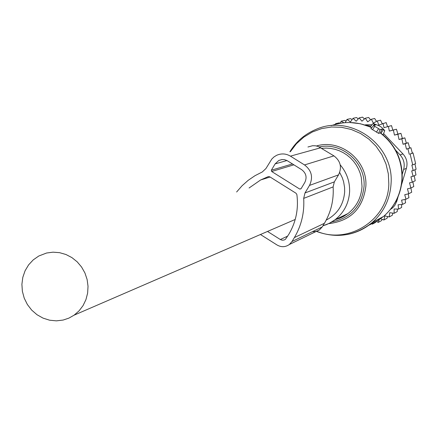 <?xml version="1.0" encoding="UTF-8"?>
<svg xmlns="http://www.w3.org/2000/svg" width="438" height="438" viewBox="0 0 438 438"><rect width="100%" height="100%" fill="white"/><g stroke="black" fill="none" stroke-linecap="round" stroke-linejoin="round"><path stroke-width="0.66" d="M374.255 124.304L375.497 125.071L373.57 125.564L380.08 129.571L378.613 133.376L380.387 132.889L383.08 134.888L384.75 130.546L381.602 127.288L379.374 125.914L373.187 123.456L374.255 124.304L373.181 126.013M384.75 130.546L381.958 129.062L380.08 129.571M373.187 123.456L370.181 126.905L371.736 127.672M373.559 125.586L370.915 128.624L378.613 133.376M381.958 129.062L380.387 132.889M389.355 131.093L392.831 130.108L391.506 125.607L388.369 126.451L389.355 131.093L396.472 129.232L392.831 130.108M380.617 218.77L383.891 220.002L384.865 215.857L389.201 216.958L389.694 212.698L394.129 213.306L394.123 208.997L398.607 209.101L398.104 204.792L402.577 204.393L401.575 200.15L405.977 199.246L408.939 197.691L408.243 193.859M405.117 199.427L405.572 202.789L402.577 204.393M401.602 204.48L401.641 207.453L398.607 209.101M397.485 209.074L397.206 211.62L394.129 213.306M392.826 213.131L392.322 215.233L389.201 216.958M358.3 118.857L356.51 117.537L353.039 118.298L350.438 121.939L347.011 119.404L350.542 118.632L352.141 119.558M364.476 118.95L362.576 117.143L359.16 117.899L356.165 121.233L353.039 118.298M370.581 119.804L368.654 117.461L365.297 118.222L367.696 121.835L371.364 119.251L374.665 118.479L376.527 121.397M382.215 123.708L380.534 120.193L377.288 120.981L378.815 125.093L386.174 122.58L387.559 126.681M405.21 143.735L408.189 142.722L409.683 148.011L406.464 149.172L405.21 143.735L403.059 144.261L401.832 138.835L399.04 139.514L397.879 134.269L394.463 135.101L397.874 134.072L396.472 129.232M397.874 134.072L400.929 133.349L397.879 134.269M399.04 139.514L402.391 138.446L400.929 133.349M402.391 138.446L404.843 137.866L401.832 138.835M403.059 144.261L406.344 143.144L404.843 137.866M406.344 143.144L408.189 142.722M405.977 199.246L404.739 194.707L408.764 193.733L407.455 188.844L410.871 188.011L409.519 182.843L412.306 182.164L415.213 180.774L414.222 175.753M410.871 188.011L413.79 186.561L412.886 181.885M408.764 193.733L411.704 192.233L410.904 187.99M383.891 220.002L387.061 218.25L387.663 216.569M379.226 219.756L378.262 222.405L381.487 220.632L382.111 219.334M372.01 223.884L372.399 224.141L375.678 222.351M335.371 124.337L335.568 123.675L339.204 122.859L340.321 123.22M340.31 123.248L341.164 121.206L344.75 120.417L346.113 121.025M345.204 122.656L347.011 119.404M409.683 148.011L410.904 147.743L412.328 153.092L413.045 152.939L415.635 163.659L412.733 164.88L410.116 154.05L413.045 152.939M414.945 163.949L416.1 169.254L413.198 170.53L411.851 165.099L412.733 164.88M414.934 169.763L415.974 174.948L413.072 176.279L411.709 170.891L413.198 170.53M406.464 149.172L410.904 147.743M412.328 153.092L410.116 154.05M365.369 124.819L372.054 124.753M383.6 133.535L402.916 153.902C406.683 158.08 407.849 162.892 406.404 168.334L401.558 184.612M402.232 174.319L403.633 169.506C405.019 164.042 403.847 159.191 400.113 154.942L395.645 150.212M338.525 218.091L339.111 218.48M390.411 209.457L392.776 207.705L394.797 205.417L396.872 201.053L395.656 201.683M365.61 125.18L370.86 126.128M398.137 196.547L396.872 201.053M409.234 154.269L407.953 148.805M375.3 220.894L375.695 221.097M376.494 221.502L378.262 222.405M413.072 176.279L410.926 176.804L412.306 182.164M394.463 135.101L393.379 130.113M388.369 126.451L384.038 127.672L382.982 123.396M371.364 119.251L373.346 123.138L377.288 120.981M359.16 117.899L361.941 121.2L365.297 118.222M343.896 122.771L341.164 121.206M336.466 124.053L335.568 123.675M236.624 191.997L242.033 185.794L248.182 180.33L254.971 175.704L262.302 171.959L265.948 168.531L271.828 159.016L274.007 156.924L276.564 155.342C281.284 153.245 285.905 153.508 290.427 156.142L304.519 164.934C311.664 170.448 313.323 177.275 309.496 185.416L304.979 192.966L303.687 198.387C304.541 212.523 301.437 225.597 294.363 237.599L292.015 241.513L289.354 244.503C285.395 247.229 281.295 247.393 277.051 244.995L260.539 234.571M312.398 231.68L315.727 231.56L319.286 230.049L322.22 226.944L324.41 223.309C331.002 212.156 333.904 200.024 333.126 186.911L334.331 181.879L338.541 174.871C342.111 167.316 340.572 160.981 333.931 155.873L318.223 146.467L315.415 145.794L312.54 145.734L307.936 146.998M268.363 176.585L269.775 176.804L296.017 193.24L296.882 194.581C298.678 208.806 296.017 221.995 288.905 234.16L285.395 239.362L284.032 240.046L282.132 240.188L280.325 239.526L267.607 231.505M268.22 176.629L260.615 179.974L249.069 188.001M271.664 171.499L299.767 189.09L301.021 188.789L304.799 182.476C307.186 177.39 306.151 173.125 301.683 169.681L287.027 160.56L284.552 159.678L281.946 159.547L278.82 160.445L275.102 163.911L271.352 170.223L271.664 171.499L293.909 164.825M63.127 320.058L68.854 318.141L74.115 315.157L79.059 310.865L83.056 305.609L85.952 299.597L87.633 293.071L88.027 286.288L87.118 279.504L84.939 273L81.583 267.032L77.181 261.825L71.903 257.599L65.963 254.505L59.59 252.671L53.042 252.173L46.576 253.016L38.807 256L33.244 259.876L28.601 264.875L25.07 270.783L22.809 277.353L21.9 284.3L22.382 291.347L24.238 298.185L27.391 304.53L31.7 310.12L36.995 314.714L43.044 318.125L49.603 320.2L56.392 320.857L63.127 320.058M316.663 231.215C348.697 245.121 388.287 219.558 388.818 183.998L388.336 173.853L385.988 163.954L381.859 154.658L376.094 146.287L368.905 139.142L360.54 133.475L351.298 129.478L341.509 127.294L331.522 126.993L321.689 128.58L312.343 131.997L303.824 137.116L296.411 143.752L290.367 151.668M346.792 234.593C356.275 232.857 364.723 228.86 372.119 222.614C383.743 212.315 390.061 199.301 391.068 183.566C394.233 144.77 350.411 113.535 315.782 129.489C304.755 134.148 296.115 141.584 289.868 151.805M316.477 145.974C340.759 138.534 367.816 160.587 365.845 186.402C362.938 208.576 350.564 220.982 328.73 223.626M331.889 221.918C351.013 217.976 361.733 206.145 364.049 186.418C365.796 162.733 342.116 141.896 319.346 146.927M368.654 225.318L376.516 221.491L383.628 216.388C394.873 206.429 400.984 193.853 401.964 178.66C402.265 159.81 395.032 144.562 380.272 132.911M335.114 219.723L341.848 217.303L347.964 213.563C356.592 206.692 361.279 197.664 362.018 186.484L361.312 177.489L360.14 173.119L358.443 168.92L356.247 164.967L353.592 161.31L350.515 158.008L347.06 155.118L343.282 152.681L339.247 150.732L335.01 149.303L330.641 148.416L326.2 148.082L321.766 148.312M371.364 223.243L380.403 218.135M335.108 219.728L339.976 218.14L343.671 216.367L347.964 213.563L335.081 219.739L329.272 223.358L322.899 225.816L326.595 224.563L330.997 222.438L335.081 219.739C344.005 212.633 348.845 203.287 349.606 191.713C349.896 181.556 346.759 172.599 340.2 164.836M326.211 220.1C337.468 214.144 343.622 204.705 344.668 191.773L344.58 187.453L343.611 181.765L342.264 177.647L339.68 172.484M383.206 129.829L380.994 133.349M371.687 127.726C358.383 121.594 344.887 120.91 331.205 125.662M378.541 128.832L376.439 132.177M374.643 126.423L372.541 129.768M400.113 154.942L402.916 153.902M403.633 169.506L406.404 168.334M320.835 147.726L290.427 156.142M333.931 155.873L304.519 164.934M338.541 174.871L309.496 185.416M334.331 181.879L304.979 192.966M333.126 186.911L303.687 198.387M324.41 223.309L294.363 237.599M322.22 226.944L292.015 241.513M301.141 188.592L299.767 189.09M292.496 163.943L271.352 170.223M286.972 160.527L275.102 163.911M287.761 236.071L280.325 239.526M316.351 231.368C336.532 238.809 355.125 235.89 372.119 222.614L383.628 216.388C395.043 206.325 401.235 193.673 402.199 178.43C402.555 160.91 396.155 146.38 383.004 134.844M370.22 126.943L360.337 123.735L350.028 122.531M373.57 125.564L370.898 128.63M392.317 208.11L390.882 208.866M270.115 177.012L260.615 179.974M282.077 159.536L278.82 160.445M319.74 229.72L289.354 244.503M295.217 219.46L74.115 315.157"/></g></svg>
